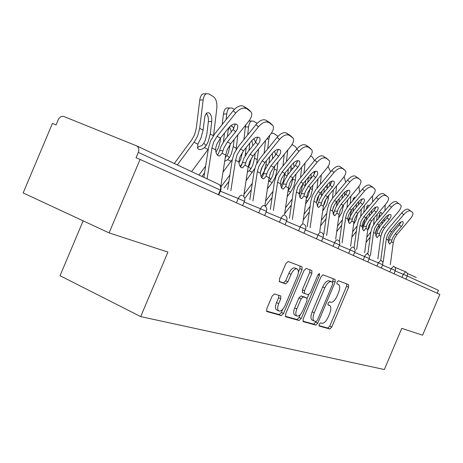 <?xml version="1.0" encoding="UTF-8"?>
<svg xmlns="http://www.w3.org/2000/svg" width="463" height="463" viewBox="0 0 463 463"><rect width="100%" height="100%" fill="white"/><g stroke="black" fill="none" stroke-linecap="round" stroke-linejoin="round"><path stroke-width="0.69" d="M319.169 324.274L319.215 326.062L329.841 329.002L331.751 327.057L348.598 287.21L348.656 284.664L338.378 280.723L337.018 282.048L336.989 283.871L338.609 284.508C340.097 285.839 340.05 288.588 338.465 292.761L337.041 296.129C335.015 300.418 332.949 302.466 330.837 302.264L329.465 301.807L328.093 303.161L328.053 304.949L329.83 305.586C331.248 306.917 331.184 309.602 329.639 313.648L328.215 317.016C326.183 321.31 324.094 323.4 321.953 323.284L320.552 322.89L319.169 324.274M407.272 273.413L416.231 277.464M274.449 293.947L272.151 296.077L266.792 308.757L266.781 311.518L281.336 315.587L283.547 313.48L302.067 269.645L302.05 266.815L288.16 261.485L285.897 263.54L279.421 278.865L279.444 281.724L285.677 283.86L287.911 281.788L291.071 274.31C293.114 270.12 295.168 268.343 297.234 268.986C298.693 270.276 298.716 272.8 297.298 276.556L285.069 305.505C282.91 309.886 280.769 311.686 278.633 310.893C277.32 309.591 277.343 307.16 278.691 303.606L280.757 298.722L280.757 295.955L274.449 293.947M167.919 252.086L109.1 232.895L140.069 159.422L439.85 294.416L422.597 335.183L401.762 328.383L384.348 369.538L140.7 316.605L167.919 252.086M303.155 319.001L303.259 321.646L315.789 325.113L317.792 323.122L335.119 282.123L335.154 279.49L323.035 274.843L320.998 276.787L303.155 319.001M299.139 320.512L285.74 316.808L285.602 314.059L304.052 270.392L306.199 268.395L311.871 270.577L311.877 273.344L304.504 290.787L304.486 293.484L308.283 294.763L310.372 292.766L317.954 274.819L319.453 273.477L319.447 275.381L301.239 318.463L299.139 320.512L297.02 319.528L285.283 316.27M83.155 220.839L60.034 275.716L140.7 316.605M437.222 293.235L438.449 290.336L407.237 275.994L405.906 279.131M109.1 232.895L23.15 192.955L52.429 123.413L56.064 124.906L58.211 119.807C59.634 117.023 61.515 115.918 63.853 116.497L136.371 145.758C138.686 147.043 139.322 149.26 138.287 152.408L136.029 157.761L140.069 159.422M276.984 310.129L278.633 310.893M318.914 325.599L327.81 328.064L329.725 326.126L346.555 286.319L346.77 283.935M332.602 282.227L333.238 278.749M302.831 321.137L313.723 324.158L315.969 321.588M316.003 321.594L317.404 320.205L332.665 284.108L332.689 282.268L331.178 281.695C329.025 281.4 326.901 283.46 324.8 287.87L314.255 312.82C312.71 316.866 312.641 319.574 314.047 320.957L316.003 321.594M330.57 281.348L332.637 282.245M312.444 320.217L311.964 319.997C310.551 318.613 310.615 315.905 312.16 311.865L322.694 286.944C324.789 282.54 326.919 280.485 329.077 280.781L330.541 281.33M302.489 292.593L302.351 289.821L309.712 272.406L309.892 269.807M308.728 294.74L307.206 298.351M300.354 314.568L299.121 317.485L301.239 318.463M296.858 308.879C295.539 312.346 295.498 314.69 296.742 315.916C298.733 316.611 300.759 314.857 302.814 310.65L306.981 300.794L306.882 298.079L303.196 296.881L301.072 298.907L296.858 308.879L294.717 307.895C293.397 311.356 293.363 313.7 294.613 314.933L295.076 315.147M304.851 297.165L306.882 298.079M294.717 307.895L298.924 297.935L301.048 295.915L304.747 297.119M297.02 319.528L299.121 317.485M276.452 309.88C275.132 308.572 275.144 306.147 276.498 302.594L278.558 297.721L278.83 295.325M296.864 268.824L295.029 268.025C292.957 267.382 290.897 269.153 288.86 273.332L291.071 274.31M279.183 281.417L283.466 282.87L285.7 280.804L288.86 273.332M298.346 272.308L299.874 268.69L300.041 266.034M266.485 311.055L279.166 314.574L281.377 312.473L282.708 309.319M370.846 231.969L366.754 237.259M375.487 233.149L377.82 226.679M375.69 235.378L376.483 234.475M380.985 235.725L383.046 230.163M366.059 242.381L370.14 237.154M367.142 253.776L368.039 252.63M383.943 221.598L384.197 218.912M384.967 210.706L385.199 204.785M376.622 220.596L377.223 214.253M378.665 218.171L378.844 216.25L380.615 212.291L381.136 212.395L382.143 214.051M381.952 223.953L382.207 221.268M379.255 224.763L378.937 227.981M379.915 216.69L379.417 213.692M375.221 207.441L375.053 209.218M374.237 217.795L373.595 224.514M391.646 231.801L397.758 224.601C399.858 222.315 401.537 221.366 402.793 221.76L403.03 221.968C403.528 222.981 402.943 224.526 401.271 226.615L395.211 233.751L392.676 237.86L391.432 241.825L389.771 244.059L389.383 243.972L388.127 240.094L388.364 238.086L389.094 235.945L391.646 231.801L389.962 230.881L387.404 235.042L386.281 239.128L383.242 261.879M380.777 260.154L383.613 238.943L384.95 234.07L388.006 229.104L401.722 212.916C404.477 209.918 406.67 208.697 408.297 209.247L412.701 212.581C413.372 213.906 412.602 215.955 410.392 218.727L396.855 234.648L394.331 238.746L393.232 242.768L390.309 264.795M388.457 242.508L390.251 236.894L393.266 231.998L399.32 224.868L401.091 221.916M412.435 212.343L408.297 209.247M410.276 210.995C408.655 210.451 406.462 211.678 403.701 214.676L389.962 230.881M362.216 226.939L363.675 224.133L365.122 218.507M367.715 230.215L369.347 227.142L370.718 222.078M351.863 237.097L356.354 231.321M371.546 213.53L371.835 210.468M372.657 201.88L372.53 195.849M363.779 212.453L364.456 205.474M365.955 209.861L367.882 204.953L369.219 205.977M369.428 216.042L369.723 212.986M366.69 216.591L366.372 219.884M367.188 208.396L366.679 206.278M361.395 209.126L360.7 216.256M362.477 229.11L362.784 228.849M357.083 226.048L352.592 231.824M347.973 220.643L349.999 216.881L351.602 209.959M353.639 224.242L356.018 220.075L357.552 213.715M336.734 231.593L341.682 225.197M358.414 204.889L358.75 201.451M359.624 192.417L358.906 186.444M350.173 203.732L350.931 196.046M352.493 200.954L354.374 197.169L355.347 197.539M356.157 207.58L356.498 204.108M353.385 207.829L353.037 211.365M353.576 199.657L353.171 198.424M347.782 199.819L347.019 207.528M342.441 219.769L337.492 226.17M332.723 209.49L334.477 204.762M336.566 205.792L337.243 200.849M339.726 211.759L340.548 209.554M338.656 217.859L341.862 212.569L343.563 204.872M320.564 225.869L326.033 218.773M344.489 195.618L344.854 191.983M345.67 182.405L344.159 176.606M335.721 194.379L336.578 185.889M338.401 191.15L340.293 188.875M342.435 194.616L342.371 195.577L341.642 195.571M342.082 198.511L342.371 195.577M339.275 198.407L338.881 202.348M338.985 190.449L338.818 190.085M333.343 189.789L332.48 198.274M326.826 213.183L321.357 220.284M333.03 213.698L334.5 211.157M316.403 202.505L317.768 199.79L319.267 194.483M321.438 195.907L321.976 191.051M323.4 205.942L324.65 203.442L326.004 198.922M322.659 211.14L326.797 204.582L328.389 198.407L328.701 195.38M317.213 206.191L317.878 204.906M303.248 219.919L309.296 212.031M329.691 185.646L330.061 182.04M330.663 171.825L328.053 166.564M320.344 184.309L321.316 174.921M327.318 184.598L327.295 187.029L325.31 187.029M327.115 188.759L327.295 187.029M324.285 188.256L323.828 192.73M317.994 178.95L317.016 188.337M310.129 206.266L304.081 214.155M299.156 194.634L301.106 190.959L302.843 183.967M306.46 197.701L306.824 198.008L308.451 194.854L310.094 188.58M305.539 204.085L310.748 196.069L312.398 189.697L312.872 185.154M284.658 213.744L291.36 204.953M306.824 198.008L306.309 198.743M313.955 174.835L314.29 171.611M314.487 160.632L312.45 157.044L310.685 155.967M303.959 173.44L305.065 163.028M305.152 185.669L305.702 180.477M311.038 174.036L311.217 177.914L308.265 177.925L307.797 182.353M311.182 178.249L311.217 177.914M308.265 177.925L308.312 177.306M301.644 167.201L300.533 177.613M292.234 198.997L285.532 207.794M379.104 224.937L385.378 217.517C387.537 215.162 389.285 214.19 390.61 214.612L390.87 214.844C391.391 215.908 390.807 217.512 389.105 219.647L382.878 227.003L380.279 231.24L378.989 235.314L377.258 237.588L376.824 237.502L375.487 233.479L375.73 231.407L376.483 229.208L379.104 224.937L377.316 223.959L374.683 228.247L373.531 232.455L370.359 255.865M367.836 254.112L370.799 232.276L372.177 227.258L375.319 222.142L389.4 205.445C392.236 202.36 394.511 201.11 396.23 201.7L400.842 205.19C401.548 206.585 400.773 208.703 398.516 211.545L384.62 227.958L382.033 232.171L380.899 236.309L377.854 258.95M375.892 236.118L377.796 230.256L380.899 225.203L387.109 217.853L388.943 214.705M400.547 204.918L396.23 201.7M398.255 203.494C396.542 202.904 394.262 204.16 391.426 207.25L377.316 223.959M365.793 217.656L372.24 209.994C374.463 207.563 376.274 206.573 377.681 207.025L377.97 207.291C378.52 208.414 377.93 210.069 376.193 212.257L369.804 219.85L367.13 224.214L365.793 228.409L363.987 230.73L363.501 230.632L362.072 226.459L362.321 224.329L363.096 222.061L365.793 217.656L363.895 216.615L361.186 221.042L359.994 225.377L356.689 249.476M354.079 247.879L357.199 225.197L358.622 220.023L361.852 214.751L376.321 197.516C379.243 194.327 381.61 193.054 383.428 193.696L388.26 197.348C389.007 198.824 388.225 201.011 385.928 203.923L371.65 220.863L368.988 225.209L367.819 229.469L364.647 252.752M362.558 229.335L364.589 223.207L367.778 218.004L374.156 210.422L376.049 207.065M387.93 197.047L383.428 193.696M385.864 195.218L386.171 195.49M385.494 195.531C383.682 194.894 381.315 196.173 378.393 199.368L363.895 216.615M351.643 209.913L358.269 201.995C360.561 199.489 362.448 198.477 363.935 198.968L364.259 199.269C364.838 200.45 364.242 202.163 362.477 204.403L355.908 212.245L353.153 216.748L351.77 221.071L349.889 223.432L349.339 223.328L347.811 218.999L348.066 216.794L348.865 214.456L351.643 209.913L349.623 208.807L346.833 213.374L345.601 217.841L342.14 242.681M339.402 241.553L342.736 217.668L344.212 212.338L347.534 206.892L362.413 189.083C365.423 185.79 367.888 184.488 369.81 185.183L374.885 189.02C375.672 190.577 374.891 192.845 372.547 195.826L357.876 213.321L355.133 217.807L353.923 222.199L350.613 246.166M348.39 222.113L350.555 215.723L353.836 210.352L360.399 202.522L362.338 198.945M374.515 188.678L369.81 185.183M372.408 186.803L372.744 187.104M371.928 187.064C370.006 186.381 367.541 187.683 364.531 190.982L349.623 208.807M336.566 201.665L343.384 193.476C345.751 190.883 347.719 189.853 349.293 190.38L349.663 190.721C350.265 191.977 349.669 193.748 347.875 196.046L341.115 204.148L338.279 208.801L336.838 213.258L334.876 215.665L334.263 215.55L332.619 211.053L332.88 208.778L333.707 206.359L336.566 201.665L334.413 200.485L331.543 205.202L330.258 209.82L326.641 235.441M323.834 234.284L327.324 209.652L328.852 204.148L332.278 198.517L347.591 180.095C350.694 176.692 353.263 175.367 355.306 176.114L360.648 180.153C361.476 181.797 360.694 184.152 358.304 187.208L343.21 205.3L340.386 209.93L339.13 214.462L335.675 239.145M333.308 214.421L335.617 207.754L338.997 202.209L345.745 194.113L347.736 190.305M360.231 179.766L355.306 176.114M358.073 177.844L358.449 178.174M357.471 178.041C355.434 177.3 352.864 178.637 349.756 182.04L334.413 200.485M320.477 192.857L327.497 184.378C329.94 181.699 331.994 180.645 333.673 181.218L334.083 181.612C334.72 182.937 334.124 184.772 332.295 187.121L325.333 195.513L322.41 200.329L320.911 204.93L318.868 207.378L318.168 207.25L316.403 202.568L317.531 197.718L320.477 192.857L318.174 191.601L315.216 196.48L313.885 201.249L310.088 227.703M307.212 226.523L310.87 201.087L312.461 195.403L315.986 189.581L331.763 170.494C334.963 166.975 337.649 165.621 339.825 166.431L345.462 170.702C346.33 172.444 345.548 174.881 343.112 178.018L327.572 196.74L324.661 201.527L323.359 206.209L319.742 231.662M317.219 206.203L319.684 199.258L323.168 193.522L330.113 185.136L332.145 181.085M344.987 170.251L339.825 166.431M342.782 168.277L343.193 168.648M342.041 168.41C339.871 167.606 337.186 168.972 333.979 172.496L318.174 191.601M280.781 186.039L283.287 181.508L285.254 172.792M288.432 188.059L289.462 188.939L291.146 185.675L293.015 177.728M287.164 196.671L290.602 192.157L293.6 186.977L295.313 180.391L295.99 174.1M265.392 206.348L272.094 197.516M289.462 188.939L288.131 190.577M297.258 162.281L297.425 160.702M296.986 148.797L295.336 146.609L292.026 144.589M286.464 161.674L287.72 150.151M287.702 174.806L288.333 169.03M293.496 162.912L294.115 166.964M293.114 168.185L291.013 168.202L290.695 171.136M291.013 168.202L291.042 165.713M284.201 154.428L282.939 165.997M273.008 191.364L265.559 201.191M303.265 183.441L310.499 174.649C313.023 171.871 315.176 170.795 316.958 171.414L317.433 171.871C318.093 173.278 317.496 175.182 315.639 177.589L308.462 186.282L305.447 191.265L303.884 196.017L301.76 198.517L300.742 198.245L299.966 197.319L299.057 193.493L300.221 188.476L303.265 183.441L300.8 182.092L297.744 187.15L296.361 192.081L292.367 219.421M289.421 218.218L293.27 191.925L294.919 186.045L298.56 180.014L314.823 160.221C318.127 156.575 320.94 155.192 323.255 156.072L329.222 160.597C330.136 162.444 329.349 164.978 326.866 168.191L310.858 187.596L307.854 192.55L306.506 197.388L302.709 223.658M300.018 197.412L302.657 190.177L306.251 184.233L313.405 175.546L315.471 171.235M328.684 160.076L323.255 156.072M326.421 158.051L326.89 158.468M325.524 158.109C323.22 157.235 320.408 158.624 317.091 162.276L300.8 182.092M262.631 165.991L260.501 172.01M261.149 176.687L264.176 171.379L266.005 164.429L266.422 160.69M270.647 172.334L269.657 175.072M269.078 177.694L270.872 179.227L272.609 175.847L274.409 169.001L274.733 166.049M267.406 188.875L272.146 182.613L275.242 177.242L277.03 170.43L277.945 162.108M270.872 179.227L268.471 181.762M245.199 197.834L251.328 189.708M277.979 136.342L273.465 133.269L271.295 133.321M269.86 135.15L268.853 138.941L266.752 138.987M267.741 148.889L268.853 138.941M269.015 163.15L269.744 156.598M274.507 151.152L275.659 154.978M273.378 157.785L272.545 157.796L272.412 158.971M272.545 157.796L272.29 153.461M265.554 140.474L264.107 153.375M252.294 183.342L243.995 194.356M284.809 173.341L292.275 164.209C294.879 161.332 297.136 160.227 299.046 160.91L299.584 161.437C300.273 162.93 299.671 164.909 297.784 167.363L290.388 176.391L287.274 181.56L285.636 186.473L283.431 189.014L282.274 188.725L281.44 187.746L280.456 183.765L280.74 181.236L281.66 178.562L284.809 173.341L282.158 171.889L278.998 177.138L277.563 182.248L273.361 210.538M270.34 209.305L274.385 182.104L276.104 176.015L279.872 169.753L296.644 149.202C300.07 145.417 303.016 144.005 305.487 144.965L311.819 149.775C312.78 151.737 311.993 154.37 309.469 157.663L292.957 177.798L289.855 182.937L288.449 187.943L284.461 215.075M281.585 187.984L284.409 180.443L288.119 174.285L295.504 165.268L297.593 160.678M311.205 149.173L308.89 147.089L305.487 144.965M308.89 147.089L309.411 147.558M307.814 147.055C305.349 146.105 302.403 147.523 298.971 151.314L282.158 171.889M242.438 152.315L240.725 159.359L238.972 162.71M245.124 155.857L246.218 147.506M248.104 167.415L248.538 166.755L250.917 168.804L252.717 165.297L254.586 158.207L255.136 153.351M251.392 158.259L249.829 164.18L248.538 166.755M256.693 163.468L258.614 149.051M250.917 168.804L249.256 170.766L247.398 172.045M224.092 187.914L228.89 181.508M240.152 166.489L242.166 163.474M246.079 180.692L254.714 168.573M248.92 121.005L253.533 121.115L257.127 123.308M251.583 120.918C250.026 121.688 249.025 123.679 248.585 126.897L245.367 126.989L243.908 139.612M247.664 134.941L248.585 126.897M248.961 150.504L249.817 143.038M253.799 138.715L255.669 142.187M252.786 145.758L251.884 140.492M245.367 126.989L245.743 124.958M249.025 120.866L249.812 120.976M229.914 174.916L221.094 186.693M264.963 162.484L272.672 152.993C275.375 150 277.748 148.872 279.785 149.618L280.41 150.238C281.122 151.823 280.52 153.872 278.604 156.384L270.971 165.766L267.747 171.131L266.04 176.218L263.754 178.799L262.683 178.643C261.404 177.85 260.663 176.067 260.466 173.301L260.75 170.679L261.711 167.907L264.963 162.484L262.116 160.921L258.846 166.373L257.347 171.669L252.914 200.983M249.812 199.715L254.089 171.536L255.877 165.222L259.772 158.722L277.094 137.349C280.642 133.413 283.738 131.972 286.389 133.02L293.131 138.153C294.127 140.248 293.345 142.98 290.776 146.354L273.731 167.276L270.525 172.612L269.061 177.798L264.853 205.925M261.786 177.844L262.816 176.079L264.813 169.99L268.65 163.595L276.266 154.225L278.379 149.341M292.419 137.447L290.046 135.306L286.389 133.02M290.046 135.306L290.637 135.838M288.773 135.173C286.128 134.131 283.032 135.584 279.478 139.519L262.116 160.921M220.602 137.945L220.191 141.354L218.524 147.604L215.978 152.177M223.438 141.857L224.486 133.089M225.267 157.547L227.003 155.481L229.44 157.588L231.303 153.942L233.254 146.586L234.087 139.49M230.256 144.282L228.34 152.802L227.003 155.481M236.084 149.688L237.86 134.785M229.44 157.588L227.709 159.625L224.671 161.379M201.937 176.444L204.565 172.913M223.004 172.091L232.31 159.486M229.816 107.844C228.218 108.689 227.2 110.715 226.754 113.921L223.444 114.037C223.889 110.836 224.914 108.817 226.517 107.972L232.079 108.029L234.365 109.424M226.071 119.668L226.754 113.921M227.391 136.718L228.091 130.797L229.33 127.088M230.285 126.162L232.16 126.173L233.913 128.465M231.407 131.706L229.567 126.839M223.444 114.037L222.194 124.53M226.517 107.972L228.265 107.908M205.641 166.078L198.968 175.055M243.579 150.776L251.548 140.891C254.349 137.783 256.843 136.631 259.037 137.447L259.755 138.182C260.49 139.872 259.888 141.996 257.949 144.554L250.055 154.324L246.721 159.897L244.927 165.175L242.577 167.791L241.321 167.629C239.938 166.778 239.139 164.909 238.914 162.027L239.209 159.295L240.21 156.419L243.579 150.776L240.5 149.092L237.114 154.764L235.545 160.267L230.858 190.669M227.674 189.373L232.2 160.146L234.064 153.589L238.098 146.829L256.01 124.559C259.691 120.473 262.955 118.997 265.797 120.143L273.002 125.652C274.038 127.886 273.251 130.728 270.647 134.177L253.035 155.95L249.719 161.494L248.191 166.877L243.694 196.353M240.465 166.917L241.617 165.048L243.712 158.734L247.682 152.09L255.553 142.332L257.671 137.129M272.175 124.813L269.744 122.614L265.797 120.143M269.744 122.614L270.409 123.216M268.239 122.359C265.397 121.219 262.139 122.701 258.452 126.798L240.5 149.092M213.559 135.445L216.852 108.035C217.216 102.63 216.053 98.822 213.362 96.617L208.917 93.902L206.272 93.746C204.652 94.678 203.616 96.726 203.164 99.898L199.761 100.049L196.283 128.407L194.535 134.901L191.607 140.052L174.296 163.508M177.341 164.932L194.101 142.239L197.608 136.081L199.692 128.309L203.164 99.898M206.255 145.48L204.455 147.593C202.204 149.399 200.265 149.966 198.633 149.289L197.649 148.328L197.823 144.161L201.017 137.887L203.089 130.161L204.901 116.045L206.614 112.984L209.021 112.787C211.116 114.43 212.025 117.347 211.741 121.526L208.373 121.636L206.863 134.137L205.15 140.52L203.761 143.31L206.255 145.48L208.188 141.69L210.231 134.05L211.741 121.526M197.336 147.413L201.984 145.434L203.761 143.31M191.607 171.611L208.333 149.063M208.373 121.636C208.668 118.013 207.951 115.252 206.232 113.342M199.761 100.049C200.213 96.883 201.249 94.834 202.881 93.902L205.022 93.804M220.457 138.124L228.699 127.811C231.61 124.57 234.243 123.395 236.605 124.292L237.444 125.178C238.19 126.978 237.588 129.177 235.626 131.781L227.466 141.962L224.011 147.766L222.124 153.241L219.717 155.892L218.235 155.73C216.742 154.81 215.868 152.848 215.619 149.838L215.92 146.997L216.962 143.999L220.457 138.124L217.124 136.301L213.611 142.21L211.973 147.928L207.1 178.857M203.865 177.346L208.529 147.83L210.48 141.012L214.664 133.969L233.202 110.732C237.021 106.467 240.465 104.962 243.532 106.224L251.264 112.168C252.329 114.552 251.542 117.504 248.903 121.022L230.69 143.727L227.252 149.497L225.655 155.088L220.741 186.612M217.431 155.105L218.721 153.131L220.92 146.58L225.035 139.658L233.178 129.49L235.291 123.934M250.298 111.161L247.803 108.892L243.532 106.224M247.803 108.892L248.562 109.586M246.032 108.504C242.977 107.254 239.533 108.764 235.702 113.036L217.124 136.301M395.182 267.469L405.686 271.804C407.324 272.695 407.839 274.09 407.237 275.994L395.263 270.977M136.712 145.914L218.42 184.158C220.562 185.339 221.181 187.318 220.284 190.085L138.287 152.408M218.345 194.674L220.284 190.085L220.689 190.345L218.779 194.865M401.988 277.366L403.285 274.304L405.686 271.804M389.829 271.891L391.166 268.737L395.252 270.485L394.065 273.801M393.672 266.184L391.166 268.737L382.548 265.172M376.934 266.086L378.306 262.834L369.046 259.002M363.229 259.917L364.647 256.56L354.664 252.433M348.633 253.342L350.097 249.881L339.321 245.425M333.065 246.333L334.581 242.751L322.919 237.941M316.42 238.833L317.983 235.135L305.343 229.92M298.577 230.8L300.198 226.968L286.458 221.308M279.409 222.171L281.087 218.189L266.121 212.031M258.759 212.87L260.501 208.738L244.146 202.018M236.448 202.823L238.266 198.523L220.336 191.173M380.933 260.218L378.306 262.834L382.727 264.755L382.855 262.371L381.448 260.495M367.39 253.88C366.493 253.701 365.579 254.592 364.647 256.56L369.231 258.557L367.79 261.965M352.98 247.138C352.025 246.935 351.064 247.85 350.097 249.881L354.866 251.959L353.373 255.478M337.602 239.938C336.584 239.718 335.577 240.656 334.581 242.751L339.535 244.915L338.002 248.556M321.166 232.247C320.083 232.004 319.019 232.964 317.983 235.135L323.151 237.392L321.559 241.154M303.554 224.005C302.397 223.733 301.274 224.723 300.198 226.968L305.592 229.33L303.948 233.219M284.641 215.15C283.397 214.849 282.21 215.862 281.087 218.189L286.73 220.666L285.023 224.7M264.269 205.618C262.926 205.283 261.67 206.324 260.501 208.738L266.41 211.336L264.645 215.521M242.265 195.317C240.818 194.946 239.487 196.017 238.266 198.523L244.464 201.26L242.629 205.607M327.879 304.7L329.5 305.43M336.856 283.738L338.389 284.404M346.555 286.319L348.598 287.21M329.725 326.126L331.751 327.057M327.81 328.064L329.841 329.002M333.03 281.215L335.119 282.123M315.72 322.173L317.792 323.122M313.723 324.158L315.789 325.113M329.077 280.781L331.178 281.695M322.694 286.944L324.8 287.87M312.16 311.865L314.255 312.82M309.712 272.406L311.877 273.344M302.351 289.821L304.504 290.787M302.455 292.581L304.509 293.501M317.983 274.75L319.447 275.381M301.048 295.915L303.196 296.881M298.924 297.935L301.072 298.907M278.558 297.721L280.757 298.722M276.498 302.594L278.691 303.606M285.7 280.804L287.911 281.788M283.466 282.87L285.677 283.86M299.874 268.69L302.067 269.645M281.377 312.473L283.547 313.48M279.166 314.574L281.336 315.587M393.232 242.768L391.432 241.825M388.127 240.094L386.281 239.128M396.855 234.648L395.211 233.751M403.701 214.676L401.722 212.916M401.271 226.615L399.32 224.868M389.29 239.793L391.953 239.979M351 210.723L351.504 210.995M335.912 202.505L337.018 203.107M342.556 206.128L343.396 206.579M338.766 217.072L339.119 217.257M319.8 193.731L321.6 194.709M326.901 197.597L328.389 198.407M322.977 208.906L323.978 209.421M302.79 184.465L305.111 185.727M310.169 188.482L312.398 189.697M299.752 196.891L300.215 197.128M306.101 200.178L307.837 201.075M380.899 236.309L378.989 235.314M375.487 233.479L373.531 232.455M384.62 227.958L382.878 227.003M391.426 207.25L389.4 205.445M389.105 219.647L387.109 217.853M376.813 233.236L379.533 233.421M367.819 229.469L365.793 228.409M362.072 226.459L359.994 225.377M371.65 220.863L369.804 219.85M378.393 199.368L376.321 197.516M376.193 212.257L374.156 210.422M363.571 226.28L366.36 226.459M353.923 222.199L351.77 221.071M347.811 218.999L345.601 217.841M357.876 213.321L355.908 212.245M364.531 190.982L362.413 189.083M362.477 204.403L360.399 202.522M349.507 218.889L352.36 219.068M339.13 214.462L336.838 213.258M332.619 211.053L330.258 209.82M343.21 205.3L341.115 204.148M349.756 182.04L347.591 180.095M347.875 196.046L345.745 194.113M334.529 211.024L337.458 211.197M323.359 206.209L320.911 204.93M316.403 202.568L313.885 201.249M327.572 196.74L325.333 195.513M333.979 172.496L331.763 170.494M332.295 187.121L330.113 185.136M318.561 202.632L321.559 202.8M285.04 174.794L286.95 175.836M292.871 179.059L295.313 180.391M281.209 187.301L281.845 187.631M288.027 190.825L290.602 192.157M306.506 197.388L303.884 196.017M299.057 193.493L296.361 192.081M310.858 187.596L308.462 186.282M317.091 162.276L314.823 160.221M315.639 177.589L313.405 175.546M301.488 193.667L304.567 193.823M266.005 164.429L267.44 165.21M274.409 169.001L277.03 170.43M261.282 176.993L262.116 177.422M269.275 181.126L272.146 182.613M288.449 187.943L285.636 186.473M280.456 183.765L277.563 182.248M292.957 177.798L290.388 176.391M298.971 151.314L296.644 149.202M297.784 167.363L295.504 165.268M283.2 184.054L286.36 184.205M245.552 153.288L246.432 153.762M254.586 158.207L257.405 159.741M240.384 166.176L240.87 166.431M249.256 170.766L252.341 172.363M269.061 177.798L266.04 176.218M260.466 173.301L257.347 171.669M273.731 167.276L270.971 165.766M279.478 139.519L277.094 137.349M278.604 156.384L276.266 154.225M263.551 173.735L266.798 173.874M233.254 146.586L236.292 148.241M227.709 159.625L231.037 161.344M248.191 166.877L244.927 165.175M238.914 162.027L235.545 160.267M253.035 155.95L250.055 154.324M258.452 126.798L256.01 124.559M257.949 144.554L255.553 142.332M242.398 162.623L245.731 162.744M199.692 128.309L203.089 130.161M210.231 134.05L213.35 135.746M194.101 142.239L197.823 144.161M204.455 147.593L208.049 149.451M225.655 155.088L222.124 153.241M215.619 149.838L211.973 147.928M230.69 143.727L227.466 141.962M235.702 113.036L233.202 110.732M235.626 131.781L233.178 129.49M219.555 150.62L222.981 150.724M395.437 270.571L395.547 268.268L394.169 266.445M381.327 268.065L382.727 264.755M369.243 258.533C369.833 256.751 369.399 255.298 367.935 254.17M354.872 251.936C355.486 250.101 355.04 248.602 353.547 247.445M339.547 244.892C340.172 243.006 339.726 241.46 338.198 240.262M323.162 237.363C323.811 235.418 323.353 233.827 321.791 232.588M305.603 229.295C306.269 227.292 305.806 225.649 304.214 224.37M286.742 220.625C287.43 218.559 286.962 216.863 285.33 215.538M266.428 211.296C267.139 209.154 266.659 207.401 264.992 206.029M244.487 201.208C245.216 198.997 244.73 197.18 243.029 195.756M220.712 190.287C221.47 187.995 220.973 186.109 219.231 184.627M311.964 319.997L314.047 320.957M302.339 292.523L304.486 293.484M294.613 314.933L296.742 315.916M377.97 207.291L377.663 207.019M364.259 199.269L363.912 198.951M349.577 223.415L349.889 223.432M349.663 190.721L349.264 190.362M334.512 215.648L334.876 215.665M334.083 181.612L333.62 181.189M318.428 207.355L318.868 207.378M317.433 171.871L316.895 171.379M301.234 198.488L301.76 198.517M271.463 133.078L271.775 133.072M299.584 161.437L298.948 160.858M282.795 188.979L283.431 189.014M280.41 150.238L279.658 149.549M262.978 178.764L263.754 178.799M259.755 138.182L258.852 137.349M241.617 167.756L242.577 167.791M202.881 93.902L206.272 93.746M237.444 125.178L236.356 124.165M218.519 155.852L219.717 155.892"/></g></svg>
